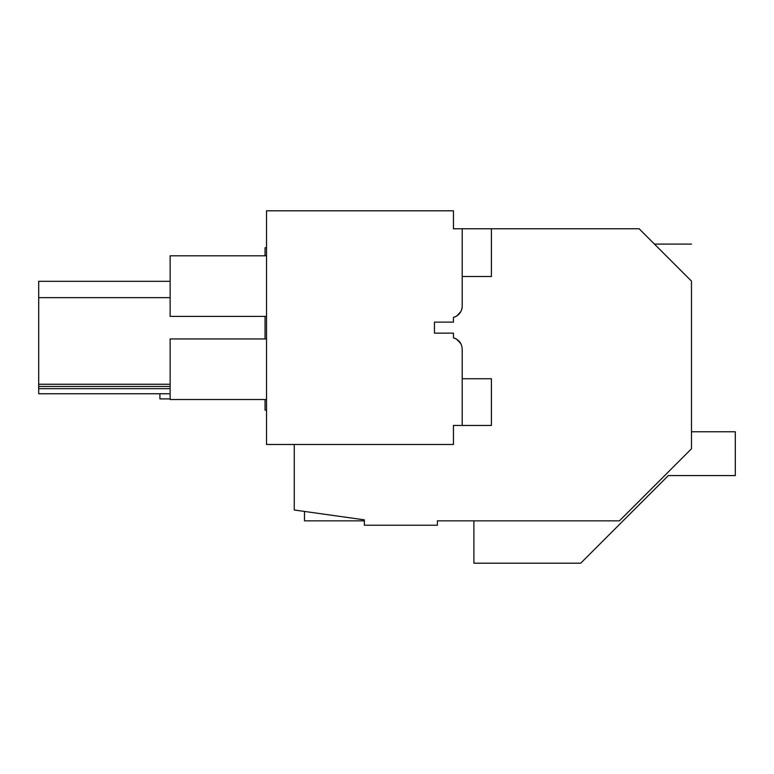 <?xml version="1.0" encoding="UTF-8"?>
<svg xmlns="http://www.w3.org/2000/svg" width="774" height="774" viewBox="0 0 774 774"><rect width="100%" height="100%" fill="white"/><g stroke="black" fill="none" stroke-linecap="round" stroke-linejoin="round"><path stroke-width="1.16" d="M691.492 431.757L735.3 431.757L735.3 475.575L668.33 475.575L580.703 563.191L473.891 563.191L473.891 520.844L437.387 520.844L619.403 520.844L691.492 448.765L691.492 281.136C691.492 232.645 691.492 232.645 691.492 281.136L639.121 228.765L491.413 228.765L491.413 276.521L462.213 276.521M266.517 410.181L265.056 410.181L265.056 399.519M265.056 338.954L265.056 316.392M265.056 255.817L265.056 247.796L266.517 247.535M437.387 520.844L437.387 525.227L364.361 525.227L364.361 519.847L294.265 509.998L294.265 444.469M658.848 248.493C653.043 242.688 653.043 242.688 658.848 248.493M690.64 280.285L676.099 265.743M170.135 384.262L38.7 384.262L38.7 281.31L170.135 281.31M170.135 388.645L38.7 388.645L38.7 384.262M170.135 386.449L38.7 386.449M170.135 297.661L38.7 297.661M460.869 311.535L456.805 315.956A11.687 11.687 0 0 1 453.448 317.417L453.448 322.129L434.466 322.129L434.466 333.149L434.466 322.129L453.448 322.129L453.448 317.417C458.934 315.637 461.855 311.864 462.213 306.098A11.687 11.687 0 0 1 460.869 311.535L456.805 315.956L460.714 311.825M460.714 343.443L456.805 339.322A11.687 11.687 0 0 0 453.467 337.861L453.448 333.149L434.466 333.149L453.448 333.149L453.448 337.861C458.934 339.641 461.855 343.414 462.213 349.171L462.213 425.477L453.448 425.477L453.448 444.469L266.517 444.469L266.517 210.809L453.448 210.809L453.448 228.765L462.213 228.765L462.213 306.098M38.7 388.645L38.7 393.753L170.135 393.753M462.213 375.825L462.213 349.171M266.517 316.392L170.135 316.392L170.135 255.817L266.517 255.817M266.517 338.954L170.135 338.954L170.135 399.519L266.517 399.519M460.869 343.733L456.805 339.322L460.869 343.733M304.492 511.43L304.492 520.844L364.361 520.844M170.135 398.9L159.908 398.9L159.908 393.753M462.213 378.747L491.413 378.747L491.413 425.477L462.213 425.477M491.413 228.765L462.213 228.765M654.456 244.1L691.492 244.1"/></g></svg>
